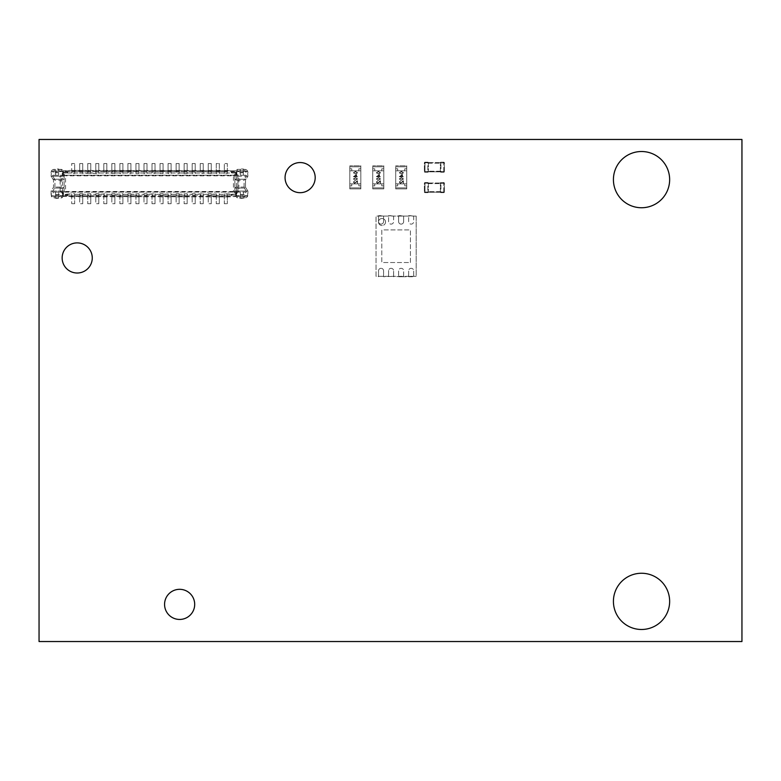 <?xml version="1.0" encoding="UTF-8"?>
<svg xmlns="http://www.w3.org/2000/svg" width="781" height="781" viewBox="0 0 781 781"><rect width="100%" height="100%" fill="white"/><g stroke="black" fill="none" stroke-linecap="round" stroke-linejoin="round"><path stroke-width="0.59" stroke-dasharray="3.9 2.93" d="M39.05 139.467L39.05 641.533L741.95 641.533L741.95 139.467L39.05 139.467M194.694 604.387A15.064 15.064 0 0 0 172.103 591.334A15.064 15.064 0 0 0 172.103 617.429A15.064 15.064 0 0 0 194.694 604.387M92.265 257.955A15.064 15.064 0 0 0 69.675 244.912A15.064 15.064 0 0 0 69.675 270.997A15.064 15.064 0 0 0 92.265 257.955M669.649 601.37A28.116 28.116 0 0 0 627.475 577.022A28.116 28.116 0 0 0 627.475 625.718A28.116 28.116 0 0 0 669.649 601.37M315.192 177.619A15.064 15.064 0 0 0 292.592 164.576A15.064 15.064 0 0 0 292.592 190.662A15.064 15.064 0 0 0 315.192 177.619M669.649 179.63A28.116 28.116 0 0 0 627.475 155.282A28.116 28.116 0 0 0 627.475 203.978A28.116 28.116 0 0 0 669.649 179.63M246.249 191.081L234.856 191.169L234.856 188.065L245.097 188.065L234.974 188.065L236.467 187.059L244.092 187.059L246.005 188.065L244.346 188.065L246.249 191.081L247.909 191.081L245.498 187.264L245.498 180.03L245.498 187.264L247.909 191.081L247.909 194.889A3.017 3.017 -0 0 1 247.802 195.699L244.394 195.699L244.394 196.5L244.394 195.699L247.802 195.699A3.017 3.017 -0 0 1 244.902 197.905L237.268 197.905L235.862 196.5L63.154 196.5L63.154 195.699L62.148 195.699L62.148 193.102L63.154 192.682L61.143 190.671L63.154 192.682L63.154 195.699L63.154 194.293L71.686 194.293L71.686 203.734L71.686 195.299L74.693 195.299L74.693 203.734L71.686 203.734L74.693 203.734L74.693 195.699L63.154 195.699L235.862 195.699L235.862 196.5L235.862 192.682L235.862 195.699L219.295 195.699L219.295 194.293L224.313 194.293L219.295 194.293L219.295 193.737L211.261 194.293L211.261 195.699L203.226 195.699L203.226 194.293L208.244 194.293L203.226 194.293L203.226 193.737L195.191 194.293L195.191 195.699L187.157 195.699L187.157 194.293L192.185 194.293L187.157 194.293L187.157 193.737L179.132 194.293L179.132 195.699L171.098 195.699L171.098 194.293L176.115 194.293L171.098 194.293L171.098 193.737L163.063 194.293L163.063 195.699L155.029 195.699L155.029 194.293L160.046 194.293L155.029 194.293L155.029 193.737L146.994 194.293L146.994 195.699L138.959 195.699L138.959 194.293L143.987 194.293L138.959 194.293L138.959 193.737L130.925 194.293L130.925 195.699L122.9 195.699L122.9 194.293L127.918 194.293L122.9 194.293L122.9 193.737L114.866 194.293L114.866 195.699L106.831 195.699L106.831 194.293L111.849 194.293L106.831 194.293L106.831 193.737L98.796 194.293L98.796 195.699L90.762 195.699L90.762 194.293L95.78 194.293L90.762 194.293L90.762 193.737L82.727 194.293L82.727 195.699L74.693 195.699L74.693 194.293L79.721 194.293L74.693 194.293L74.693 193.737L63.154 194.293L63.154 192.682L61.143 190.671L61.143 176.613L61.143 190.671L60.137 191.091L60.137 176.203L61.143 176.613L63.154 174.612L61.143 176.613L63.154 174.612L63.154 171.595L63.154 174.612L62.148 174.192L60.137 176.203M224.313 193.737L224.313 203.734L227.33 203.734L224.313 203.734L224.313 193.737L235.862 194.293L227.33 194.293L227.33 203.734L227.33 193.737M244.092 187.059L244.092 180.235L245.097 179.23L246.005 179.23L245.498 180.03L247.909 176.213L247.509 170.893A3.017 3.017 180 0 0 244.902 169.389L237.268 169.389L235.862 170.795L235.862 174.612L235.862 171.595L227.33 171.595L227.33 173.558L224.313 173.558L224.313 173.001L219.295 173.001L219.295 173.558L216.278 173.558L216.278 173.001L211.261 173.001L211.261 173.558L208.244 173.558L208.244 173.001L203.226 173.001L203.226 173.558L200.219 173.558L200.219 173.001L195.191 173.001L195.191 173.558L192.185 173.558L192.185 173.001L187.157 173.001L187.157 173.558L184.15 173.558L184.15 173.001L179.132 173.001L179.132 173.558L176.115 173.558L176.115 173.001L171.098 173.001L171.098 173.558L168.081 173.558L168.081 173.001L163.063 173.001L163.063 173.558L160.046 173.558L160.046 173.001L155.029 173.001L155.029 173.558L152.012 173.558L152.012 173.001L146.994 173.001L146.994 173.558L143.987 173.558L143.987 173.001L138.959 173.001L138.959 173.558L135.953 173.558L135.953 173.001L130.925 173.001L130.925 173.558L127.918 173.558L127.918 173.001L122.9 173.001L122.9 173.558L119.883 173.558L119.883 173.001L114.866 173.001L114.866 173.558L111.849 173.558L111.849 173.001L106.831 173.001L106.831 173.558L103.814 173.558L103.814 173.001L98.796 173.001L98.796 173.558L74.693 173.001L74.693 173.558L71.686 173.558L71.686 173.001L63.154 173.001L71.686 173.001L71.686 171.595L59.639 171.595L62.148 171.595L62.148 174.192M235.862 173.001L227.33 173.001L235.862 173.001M211.261 193.737L211.261 194.293L216.278 194.293L216.278 203.734L216.278 195.299L219.295 195.299L219.295 203.734L216.278 203.734L219.295 203.734L219.295 195.699L211.261 195.699L211.261 203.734L211.261 193.737L208.244 193.737L208.244 203.734L211.261 203.734L208.244 203.734L208.244 193.737M227.33 173.558L227.33 163.561L224.313 163.561L227.33 163.561L227.33 171.595L224.313 171.595L224.313 173.001L219.295 173.001L219.295 171.595L216.278 171.595L216.278 173.001L211.261 173.001L211.261 171.595L208.244 171.595L208.244 173.001L203.226 173.001L203.226 171.595L200.219 171.595L200.219 173.001L195.191 173.001L195.191 171.595L192.185 171.595L192.185 173.001L187.157 173.001L187.157 171.595L184.15 171.595L184.15 173.001L179.132 173.001L179.132 171.595L176.115 171.595L176.115 173.001L171.098 173.001L171.098 171.595L168.081 171.595L168.081 173.001L163.063 173.001L163.063 171.595L160.046 171.595L160.046 173.001L155.029 173.001L155.029 171.595L152.012 171.595L152.012 173.001L146.994 173.001L146.994 171.595L143.987 171.595L143.987 173.001L138.959 173.001L138.959 171.595L135.953 171.595L135.953 173.001L130.925 173.001L130.925 171.595L127.918 171.595L127.918 173.001L122.9 173.001L122.9 171.595L119.883 171.595L119.883 173.001L114.866 173.001L114.866 171.595L111.849 171.595L111.849 173.001L106.831 173.001L106.831 171.595L103.814 171.595L103.814 173.001L98.796 173.001L98.796 171.595L95.78 171.595L95.78 173.001L90.762 173.001L90.762 171.595L87.755 171.595L87.755 173.001L82.727 173.001L82.727 171.595L79.721 171.595L79.721 173.001L74.693 173.001L74.693 171.595L71.686 171.595L71.686 163.561L71.686 173.558M227.33 171.996L224.313 171.996L224.313 163.561L224.313 171.595L219.295 171.595L219.295 163.561L216.278 163.561L216.278 173.558M219.295 173.558L219.295 163.561L216.278 163.561L216.278 171.595L211.261 171.595L211.261 163.561L208.244 163.561L208.244 173.558M195.191 193.737L195.191 194.293L200.219 194.293L200.219 203.734L200.219 195.299L203.226 195.299L203.226 203.734L200.219 203.734L203.226 203.734L203.226 195.699L195.191 195.699L195.191 203.734L195.191 193.737L192.185 193.737L192.185 203.734L195.191 203.734L192.185 203.734L192.185 193.737M211.261 173.558L211.261 163.561L208.244 163.561L208.244 171.595L203.226 171.595L203.226 163.561L200.219 163.561L200.219 173.558M203.226 173.558L203.226 163.561L200.219 163.561L200.219 171.595L195.191 171.595L195.191 163.561L192.185 163.561L192.185 173.558M179.132 193.737L179.132 194.293L184.15 194.293L184.15 203.734L184.15 195.299L187.157 195.299L187.157 203.734L184.15 203.734L187.157 203.734L187.157 195.699L179.132 195.699L179.132 203.734L179.132 193.737L176.115 193.737L176.115 203.734L179.132 203.734L176.115 203.734L176.115 193.737M195.191 173.558L195.191 163.561L192.185 163.561L192.185 171.595L187.157 171.595L187.157 163.561L184.15 163.561L184.15 173.558M187.157 173.558L187.157 163.561L184.15 163.561L184.15 171.595L179.132 171.595L179.132 163.561L176.115 163.561L176.115 173.558M163.063 193.737L163.063 194.293L168.081 194.293L168.081 203.734L168.081 195.299L171.098 195.299L171.098 203.734L168.081 203.734L171.098 203.734L171.098 195.699L163.063 195.699L163.063 203.734L163.063 193.737L160.046 193.737L160.046 203.734L163.063 203.734L160.046 203.734L160.046 193.737M179.132 173.558L179.132 163.561L176.115 163.561L176.115 171.595L171.098 171.595L171.098 163.561L168.081 163.561L168.081 173.558M171.098 173.558L171.098 163.561L168.081 163.561L168.081 171.595L163.063 171.595L163.063 163.561L160.046 163.561L160.046 173.558M146.994 193.737L146.994 194.293L152.012 194.293L152.012 203.734L152.012 195.299L155.029 195.299L155.029 203.734L152.012 203.734L155.029 203.734L155.029 195.699L146.994 195.699L146.994 203.734L146.994 193.737L143.987 193.737L143.987 203.734L146.994 203.734L143.987 203.734L143.987 193.737M163.063 173.558L163.063 163.561L160.046 163.561L160.046 171.595L155.029 171.595L155.029 163.561L152.012 163.561L152.012 173.558M155.029 173.558L155.029 163.561L152.012 163.561L152.012 171.595L146.994 171.595L146.994 163.561L143.987 163.561L143.987 173.558M130.925 193.737L130.925 194.293L135.953 194.293L135.953 203.734L135.953 195.299L138.959 195.299L138.959 203.734L135.953 203.734L138.959 203.734L138.959 195.699L130.925 195.699L130.925 203.734L130.925 193.737L127.918 193.737L127.918 203.734L130.925 203.734L127.918 203.734L127.918 193.737M146.994 173.558L146.994 163.561L143.987 163.561L143.987 171.595L138.959 171.595L138.959 163.561L135.953 163.561L135.953 173.558M114.866 193.737L114.866 194.293L119.883 194.293L119.883 203.734L119.883 195.299L122.9 195.299L122.9 203.734L119.883 203.734L122.9 203.734L122.9 195.699L114.866 195.699L114.866 203.734L114.866 193.737L111.849 193.737L111.849 203.734L114.866 203.734L111.849 203.734L111.849 193.737M138.959 173.558L138.959 163.561L135.953 163.561L135.953 171.595L130.925 171.595L130.925 163.561L127.918 163.561L127.918 173.558M130.925 173.558L130.925 163.561L127.918 163.561L127.918 171.595L122.9 171.595L122.9 163.561L119.883 163.561L119.883 173.558M122.9 173.558L122.9 163.561L119.883 163.561L119.883 171.595L114.866 171.595L114.866 163.561L111.849 163.561L111.849 173.558M98.796 193.737L98.796 194.293L103.814 194.293L103.814 203.734L103.814 195.299L106.831 195.299L106.831 203.734L103.814 203.734L106.831 203.734L106.831 195.699L98.796 195.699L98.796 203.734L98.796 193.737L95.78 193.737L95.78 203.734L98.796 203.734L95.78 203.734L95.78 193.737M82.727 193.737L82.727 194.293L87.755 194.293L87.755 203.734L87.755 195.299L90.762 195.299L90.762 203.734L87.755 203.734L90.762 203.734L90.762 195.699L82.727 195.699L82.727 203.734L82.727 193.737L79.721 193.737L79.721 203.734L82.727 203.734L79.721 203.734L79.721 193.737M114.866 173.558L114.866 163.561L111.849 163.561L111.849 171.595L106.831 171.595L106.831 163.561L103.814 163.561L103.814 173.558M106.831 173.558L106.831 163.561L103.814 163.561L103.814 171.595L98.796 171.595L98.796 163.561L95.78 163.561L95.78 173.558M98.796 173.558L98.796 163.561L95.78 163.561L95.78 171.595L90.762 171.595L90.762 163.561L87.755 163.561L87.755 173.558M90.762 173.558L90.762 163.561L87.755 163.561L87.755 171.595L82.727 171.595L82.727 163.561L79.721 163.561L79.721 173.558M82.727 173.558L82.727 163.561L79.721 163.561L79.721 171.595L74.693 171.595L74.693 163.561L71.686 163.561L74.693 163.561L74.693 173.558M67.664 172.201L67.664 172.806L67.664 172.201L62.568 172.201L61.367 170.99L54.114 170.99A1.406 1.406 180 0 0 53.108 171.42L53.108 175.208L62.548 175.208L64.032 176.213L51.097 176.213L51.097 172.396A3.017 3.017 -0 0 1 51.204 171.595L59.639 170.795L59.639 171.595L59.639 170.795L51.204 171.595A3.017 3.017 -0 0 1 54.114 169.389L61.748 169.389L63.154 171.595L62.685 170.795L70.778 170.395L236.331 170.795L63.154 170.795L61.943 169.584L61.367 170.99M67.664 172.093L62.568 172.201M62.607 172.093L62.685 170.795M231.342 172.201L231.342 172.806L231.342 172.201L236.448 172.201L237.649 170.99L244.902 170.99A1.406 1.406 -0 0 1 245.908 171.42L245.908 175.208L236.467 175.208L234.974 176.213L247.909 176.213L247.909 172.396A3.017 3.017 180 0 0 247.802 171.595L244.394 171.595L244.394 170.795L239.376 170.795L239.376 171.595L236.868 171.595L236.868 174.192L238.879 176.203L237.873 176.613L237.873 190.671L237.873 176.613L235.862 174.612L237.873 176.613L235.862 174.612L236.868 174.192M231.342 172.093L236.448 172.201M237.063 169.584L237.649 170.99M236.399 172.093L236.331 170.795M54.67 188.065L64.032 188.065L62.548 187.059L54.914 187.059L53.909 188.065L64.149 188.065L54.67 188.065L52.766 191.081L51.097 191.081L53.508 187.264L53.508 180.03L53.508 187.264L51.097 191.081L51.097 194.889A3.017 3.017 180 0 0 51.204 195.699L59.639 196.5L59.639 195.699L59.639 196.5L51.204 195.699A3.017 3.017 180 0 0 54.114 197.905L61.748 197.905L63.154 196.5L62.607 195.201L67.664 195.201L62.568 195.094L61.367 196.295L54.114 196.295A1.406 1.406 -0 0 1 53.108 195.875L53.108 192.077L62.548 192.077L64.032 191.081L51.097 191.081L51.497 196.392A3.017 3.017 180 0 0 54.114 197.905L61.748 197.905L63.154 195.699L59.639 195.699L62.148 195.699M52.766 191.081L64.149 191.081L52.102 191.081L53.108 192.077M236.868 195.699L239.376 195.699L236.868 195.699L236.868 193.102L235.862 192.682L237.873 190.671L235.862 192.682L237.873 190.671L238.879 191.091L238.879 176.203M62.548 192.077L62.548 194.489L65.155 192.146A1.006 0.976 -0 0 1 64.149 191.169L62.548 194.489L67.664 194.489L67.664 195.094M67.664 194.489L67.664 195.201M62.685 196.5L228.228 196.9L236.331 196.5L236.399 195.201L231.342 195.094L236.448 195.094L237.649 196.295L244.902 196.295A1.406 1.406 180 0 0 245.908 195.875L245.908 192.077L236.467 192.077L234.974 191.081L247.909 191.081L247.509 196.392A3.017 3.017 -0 0 1 244.902 197.905L237.268 197.905L236.331 196.5M54.914 187.059L54.914 180.235L53.909 179.23L53.001 179.23L53.508 180.03L51.097 176.213L51.497 170.893A3.017 3.017 -0 0 1 54.114 169.389L61.943 169.584M55.617 195.299L55.617 198.306L58.634 198.306L55.617 198.306L55.617 195.299L58.634 195.299L58.634 192.077L58.634 195.299L55.617 195.299L55.617 192.077L55.617 195.299L58.634 195.299L58.634 198.306L58.634 195.299M245.908 175.208L246.903 176.213L234.856 176.213L234.856 179.23L244.346 179.23L246.249 176.213L234.856 176.213A1.006 1.006 180 0 0 233.851 175.208L234.856 176.213L234.856 191.081A1.006 1.006 -0 0 1 233.851 192.077L65.048 192.077L65.555 191.482L65.555 175.813L65.048 175.217L64.149 176.213L64.149 191.081L64.149 179.23L62.548 179.23L62.548 176.213L64.149 176.213L64.149 179.23L62.548 180.235L62.548 187.059M233.851 192.146A1.006 0.976 180 0 0 234.856 191.169L236.467 194.489L233.451 191.482L233.451 175.813L65.555 175.813M223.415 196.9L228.228 196.9L223.415 196.9M215.38 196.9L220.193 196.9L215.38 196.9M207.346 196.9L212.168 196.9L207.346 196.9M199.311 196.9L204.134 196.9L199.311 196.9M191.277 196.9L196.099 196.9L191.277 196.9M183.242 196.9L188.065 196.9L183.242 196.9M175.208 196.9L180.03 196.9L175.208 196.9M167.183 196.9L171.996 196.9L167.183 196.9M159.148 196.9L163.961 196.9L159.148 196.9M151.114 196.9L155.936 196.9L151.114 196.9M143.079 196.9L147.902 196.9L143.079 196.9M135.045 196.9L139.867 196.9L135.045 196.9M127.01 196.9L131.833 196.9L127.01 196.9M118.976 196.9L123.798 196.9L118.976 196.9M110.951 196.9L115.764 196.9L110.951 196.9M102.916 196.9L107.729 196.9L102.916 196.9M94.882 196.9L99.704 196.9L94.882 196.9M86.847 196.9L91.67 196.9L86.847 196.9M78.813 196.9L83.635 196.9L78.813 196.9M70.778 196.9L75.601 196.9L70.778 196.9M65.155 192.146L233.851 192.077L65.155 192.077A1.006 1.006 180 0 1 64.149 191.081L65.048 192.077M236.467 192.077L236.467 194.489L231.342 194.489L231.342 195.201M61.943 197.7L61.367 196.295M53.108 195.875L51.497 196.392M55.617 192.077L58.634 192.077M55.617 175.208L55.617 171.996L58.634 171.996L58.634 175.208L55.617 175.208L55.617 171.996L58.634 171.996L58.634 175.208M54.67 179.23L52.766 176.213L51.097 176.213L53.001 179.23L62.548 179.23M65.155 175.139A1.006 0.976 -0 0 0 64.149 176.115L62.548 172.806L65.048 175.217M52.766 176.213L62.548 176.213M233.851 175.139A1.006 0.976 180 0 1 234.856 176.115L236.467 172.806L233.851 175.208L65.155 175.208A1.006 1.006 -0 0 0 64.149 176.213L52.102 176.213L53.108 175.208M58.634 171.996L58.634 168.989L55.617 168.989L55.617 171.996L55.617 168.989L58.634 168.989L58.634 171.996L55.617 171.996M236.868 171.595L239.376 171.595L239.376 170.795L247.802 171.595A3.017 3.017 180 0 0 244.902 169.389L237.268 169.389L235.862 171.595L62.148 171.595M233.968 175.217L233.451 175.813M228.228 170.395L223.415 170.395L228.228 170.395M233.851 175.208L65.155 175.208L233.851 175.208M75.601 170.395L70.778 170.395L75.601 170.395M83.635 170.395L78.813 170.395L83.635 170.395M91.67 170.395L86.847 170.395L91.67 170.395M99.704 170.395L94.882 170.395L99.704 170.395M107.729 170.395L102.916 170.395L107.729 170.395M115.764 170.395L110.951 170.395L115.764 170.395M123.798 170.395L118.976 170.395L123.798 170.395M131.833 170.395L127.01 170.395L131.833 170.395M139.867 170.395L135.045 170.395L139.867 170.395M147.902 170.395L143.079 170.395L147.902 170.395M155.936 170.395L151.114 170.395L155.936 170.395M163.961 170.395L159.148 170.395L163.961 170.395M171.996 170.395L167.183 170.395L171.996 170.395M180.03 170.395L175.208 170.395L180.03 170.395M188.065 170.395L183.242 170.395L188.065 170.395M196.099 170.395L191.277 170.395L196.099 170.395M204.134 170.395L199.311 170.395L204.134 170.395M212.168 170.395L207.346 170.395L212.168 170.395M220.193 170.395L215.38 170.395L220.193 170.395M53.108 171.42L51.497 170.893M53.909 179.23L64.032 179.23L53.909 179.23M244.394 196.5L239.376 196.5L239.376 195.699L239.376 196.5L244.394 196.5M231.342 194.489L231.342 195.094M244.346 188.065L236.467 188.065L236.467 191.081M236.467 187.059L236.467 180.235L234.974 179.23L245.097 179.23L234.856 179.23L234.856 188.065L236.467 188.065M233.968 192.077L234.856 191.081L246.903 191.081L245.908 192.077M243.389 195.299L240.382 195.299L243.389 195.299L243.389 192.077L243.389 198.306L243.389 195.299L240.382 195.299L240.382 192.077L243.389 192.077M240.382 195.299L240.382 198.306L243.389 198.306L240.382 198.306L240.382 192.077M237.063 197.7L237.649 196.295M245.908 195.875L247.509 196.392M243.389 175.208L243.389 171.996L240.382 171.996L240.382 175.208L243.389 175.208L243.389 171.996L240.382 171.996L240.382 175.208M246.249 176.213L247.909 176.213L246.005 179.23L244.346 179.23M243.389 171.996L243.389 168.989L240.382 168.989L243.389 168.989L243.389 171.996L240.382 171.996L240.382 168.989L240.382 171.996M245.908 171.42L247.509 170.893M71.686 195.299L71.686 193.737M74.693 195.299L74.693 193.737M87.755 195.299L87.755 193.737M90.762 195.299L90.762 193.737M103.814 195.299L103.814 193.737M106.831 195.299L106.831 193.737M119.883 195.299L119.883 193.737M122.9 195.299L122.9 193.737M135.953 195.299L135.953 193.737M138.959 195.299L138.959 193.737M152.012 195.299L152.012 193.737M155.029 195.299L155.029 193.737M168.081 195.299L168.081 193.737M171.098 195.299L171.098 193.737M184.15 195.299L184.15 193.737M187.157 195.299L187.157 193.737M200.219 195.299L200.219 193.737M203.226 195.299L203.226 193.737M216.278 195.299L216.278 193.737M219.295 195.299L219.295 193.737M224.313 171.996L224.313 173.558M349.79 166.792L360.842 166.792L360.842 187.879L360.842 166.792L349.79 166.792L360.842 166.792L360.842 170.814L349.79 170.814L360.842 170.814L349.79 170.814L360.842 170.814L360.842 165.797L349.79 165.797L360.842 165.797L360.842 168.803L358.83 168.803L358.83 170.814L358.83 168.803L360.842 168.803L360.842 166.792L349.79 166.792L349.79 170.814L349.79 165.797L349.79 168.803L351.801 168.803L349.79 168.803L349.79 166.792L349.79 187.879L360.842 187.879L349.79 187.879L349.79 166.792M351.801 170.814L358.83 170.814L351.801 170.814L351.801 168.803L351.801 170.814M349.79 183.867L360.842 183.867L349.79 183.867L360.842 183.867L360.842 170.814L360.842 183.867L349.79 183.867L349.79 170.814L349.79 187.879L360.842 187.879L360.842 183.867L360.842 188.885L349.79 188.885L349.79 183.867M360.842 187.879L349.79 187.879L349.79 185.878L351.801 185.878L351.801 183.867L358.83 183.867L358.83 185.878L360.842 185.878L358.83 185.878L358.83 183.867L351.801 183.867L351.801 185.878L349.79 185.878L349.79 188.885L360.842 188.885L360.842 185.878L360.842 187.879M354.603 183.008L353.793 182.139L354.72 180.841L353.383 182.158L354.574 183.369L357.083 181.553L357.503 183.418L357.503 180.694L354.603 183.008L353.793 182.139L354.72 180.841L353.383 182.158L354.574 183.369L357.083 181.553L357.503 183.418L357.503 180.694L354.603 183.008M355.492 180.333L357.6 178.947L355.492 177.599L353.383 178.947L355.492 180.333L357.6 178.947L355.492 177.599L353.383 178.947L355.492 180.333M355.492 174.153L357.6 172.767L355.492 171.42L353.383 172.767L355.492 174.153L357.6 172.767L355.492 171.42L353.383 172.767L355.492 174.153M356.575 176.418L356.575 174.514L353.383 176.779L357.503 176.779L356.575 176.418L356.575 174.514L353.383 176.701L356.575 177.238L357.503 176.779L356.575 176.418M355.492 171.781L357.19 172.777L356.497 173.636L353.793 172.777L355.492 171.781L357.19 172.777L356.497 173.636L353.793 172.777L355.492 171.781M356.165 175.217L356.165 176.418L354.418 176.418L356.165 175.217L356.165 176.418L354.418 176.418L356.165 175.217M355.492 177.961L357.19 178.956L356.497 179.815L353.793 178.956L355.492 177.961L357.19 178.956L356.497 179.815L353.793 178.956L355.492 177.961M372.742 166.792L383.793 166.792L383.793 187.879L383.793 166.792L372.742 166.792L383.793 166.792L383.793 170.814L372.742 170.814L383.793 170.814L372.742 170.814L383.793 170.814L383.793 165.797L372.742 165.797L383.793 165.797L383.793 168.803L381.782 168.803L381.782 170.814L381.782 168.803L383.793 168.803L383.793 166.792L372.742 166.792L372.742 170.814L372.742 165.797L372.742 168.803L374.753 168.803L372.742 168.803L372.742 166.792L372.742 187.879L383.793 187.879L372.742 187.879L372.742 166.792M374.753 170.814L381.782 170.814L374.753 170.814L374.753 168.803L374.753 170.814M372.742 183.867L383.793 183.867L372.742 183.867L383.793 183.867L383.793 170.814L383.793 183.867L372.742 183.867L372.742 170.814L372.742 187.879L383.793 187.879L383.793 183.867L383.793 188.885L372.742 188.885L372.742 183.867M383.793 187.879L372.742 187.879L372.742 185.878L374.753 185.878L374.753 183.867L381.782 183.867L381.782 185.878L383.793 185.878L381.782 185.878L381.782 183.867L374.753 183.867L374.753 185.878L372.742 185.878L372.742 188.885L383.793 188.885L383.793 185.878L383.793 187.879M377.565 183.008L376.745 182.139L377.672 180.841L376.335 182.158L377.526 183.369L380.044 181.553L380.454 183.418L380.454 180.694L377.565 183.008L376.745 182.139L377.672 180.841L376.335 182.158L377.526 183.369L380.044 181.553L380.454 183.418L380.454 180.694L377.565 183.008M378.443 180.333L380.562 178.947L378.443 177.599L376.335 178.947L378.443 180.333L380.562 178.947L378.443 177.599L376.335 178.947L378.443 180.333M378.443 174.153L380.562 172.767L378.443 171.42L376.335 172.767L378.443 174.153L380.562 172.767L378.443 171.42L376.335 172.767L378.443 174.153M379.527 176.418L379.527 174.514L376.335 176.779L380.454 176.779L379.527 176.418L379.527 174.514L376.335 176.701L379.527 177.238L380.454 176.779L379.527 176.418M378.443 171.781L380.142 172.777L379.459 173.636L376.745 172.777L378.443 171.781L380.142 172.777L379.459 173.636L376.745 172.777L378.443 171.781M379.117 175.217L379.117 176.418L377.369 176.418L379.117 175.217L379.117 176.418L377.369 176.418L379.117 175.217M378.443 177.961L380.142 178.956L379.459 179.815L376.745 178.956L378.443 177.961L380.142 178.956L379.459 179.815L376.745 178.956L378.443 177.961M395.703 166.792L406.745 166.792L406.745 187.879L406.745 166.792L395.703 166.792L406.745 166.792L406.745 170.814L395.703 170.814L406.745 170.814L395.703 170.814L406.745 170.814L406.745 165.797L395.703 165.797L406.745 165.797L406.745 168.803L404.743 168.803L404.743 170.814L404.743 168.803L406.745 168.803L406.745 166.792L395.703 166.792L395.703 170.814L395.703 165.797L395.703 168.803L397.714 168.803L395.703 168.803L395.703 166.792L395.703 187.879L406.745 187.879L395.703 187.879L395.703 166.792M397.714 170.814L404.743 170.814L397.714 170.814L397.714 168.803L397.714 170.814M395.703 183.867L406.745 183.867L395.703 183.867L406.745 183.867L406.745 170.814L406.745 183.867L395.703 183.867L395.703 170.814L395.703 187.879L406.745 187.879L406.745 183.867L406.745 188.885L395.703 188.885L395.703 183.867M406.745 187.879L395.703 187.879L395.703 185.878L397.714 185.878L397.714 183.867L404.743 183.867L404.743 185.878L406.745 185.878L404.743 185.878L404.743 183.867L397.714 183.867L397.714 185.878L395.703 185.878L395.703 188.885L406.745 188.885L406.745 185.878L406.745 187.879M400.516 183.008L399.706 182.139L400.624 180.841L399.286 182.158L400.487 183.369L402.996 181.553L403.406 183.418L403.406 180.694L400.516 183.008L399.706 182.139L400.624 180.841L399.286 182.158L400.487 183.369L402.996 181.553L403.406 183.418L403.406 180.694L400.516 183.008M401.405 180.333L403.513 178.947L401.405 177.599L399.286 178.947L401.405 180.333L403.513 178.947L401.405 177.599L399.286 178.947L401.405 180.333M401.405 174.153L403.513 172.767L401.405 171.42L399.286 172.767L401.405 174.153L403.513 172.767L401.405 171.42L399.286 172.767L401.405 174.153M402.479 176.418L402.479 174.514L399.286 176.779L403.406 176.779L402.479 176.418L402.479 174.514L399.286 176.701L402.479 177.238L403.406 176.779L402.479 176.418M401.405 171.781L403.103 172.777L402.41 173.636L399.706 172.777L401.405 171.781L403.103 172.777L402.41 173.636L399.706 172.777L401.405 171.781M402.069 175.217L402.069 176.418L400.321 176.418L402.069 175.217L402.069 176.418L400.321 176.418L402.069 175.217M401.405 177.961L403.103 178.956L402.41 179.815L399.706 178.956L401.405 177.961L403.103 178.956L402.41 179.815L399.706 178.956L401.405 177.961M440.357 171.664L440.933 171.234L440.933 172.24L443.774 172.24L440.357 171.664L440.357 163.2L440.357 171.664A0.605 0.605 90 0 0 440.962 172.24A0.605 0.605 90 0 1 440.357 171.664M427.793 162.194A0.605 0.605 -90 0 1 428.398 162.77L428.398 171.234L428.398 162.77A0.605 0.605 -90 0 0 427.793 162.194L427.832 163.2L427.832 162.194L424.981 162.194A0.605 0.605 180 0 0 424.376 162.799L424.376 171.635L424.376 162.799A0.605 0.605 180 0 1 424.981 162.194L427.832 162.194A0.605 0.605 -0.2 0 1 428.398 162.594L440.357 162.594A0.605 0.605 -0 0 1 440.933 162.194L440.933 162.194A0.605 0.605 -0 0 0 440.357 162.594L428.398 162.594A0.605 0.605 0 0 0 427.832 162.194L427.832 162.194A0.605 0.605 -0.2 0 1 428.398 162.594M440.962 162.799L440.962 162.194L443.774 162.194A0.605 0.605 0 0 1 444.379 162.799L444.379 171.635L444.379 162.799A0.605 0.605 0 0 0 443.774 162.194L440.962 162.194L440.357 163.2L443.774 162.799L440.962 162.799M427.793 172.24L424.981 172.24L427.793 172.24L427.832 171.234L427.793 172.24A0.605 0.605 90 0 0 428.398 171.664L440.357 171.84L428.398 171.664A0.605 0.605 90 0 1 427.793 172.24L427.832 172.24A0.605 0.605 0 0 0 428.398 171.84A0.605 0.605 0 0 1 427.832 172.24M424.376 171.635A0.605 0.605 180 0 0 424.981 172.24L424.981 162.799L428.398 162.77L424.981 162.799L424.981 171.635L427.793 171.635L424.981 171.635L424.981 172.24A0.605 0.605 180 0 1 424.376 171.635L424.981 171.635L424.376 171.635M444.379 171.635A0.605 0.605 0 0 1 443.774 172.24L440.962 172.24L443.774 172.24L443.774 162.799L443.774 171.635L440.962 171.635L443.774 171.635L443.774 172.24A0.605 0.605 0 0 0 444.379 171.635L443.774 171.635L444.379 171.635M440.933 172.24A0.605 0.605 -0.2 0 1 440.357 171.84L428.398 171.84L440.357 171.84A0.605 0.605 0 0 0 440.933 172.24M440.357 162.77A0.605 0.605 -90 0 1 440.962 162.194A0.605 0.605 -90 0 0 440.357 162.77M440.357 192.067L440.933 191.638L440.933 192.643L443.774 192.643L440.357 192.067L440.357 183.603L440.357 192.067A0.605 0.605 90 0 0 440.962 192.643A0.605 0.605 90 0 1 440.357 192.067M427.793 182.598A0.605 0.605 -90 0 1 428.398 183.174L428.398 191.638L428.398 183.174A0.605 0.605 -90 0 0 427.793 182.598L427.832 183.603L427.832 182.598L424.981 182.598A0.605 0.605 180 0 0 424.376 183.203L424.376 192.038L424.376 183.203A0.605 0.605 180 0 1 424.981 182.598L427.832 182.598A0.605 0.605 -0.2 0 1 428.398 182.998L440.357 182.998A0.605 0.605 -0 0 1 440.933 182.598L440.933 182.598A0.605 0.605 -0 0 0 440.357 182.998L428.398 182.998A0.605 0.605 0 0 0 427.832 182.598L427.832 182.598A0.605 0.605 -0.2 0 1 428.398 182.998M440.962 183.203L440.962 182.598L443.774 182.598A0.605 0.605 0 0 1 444.379 183.203L444.379 192.038L444.379 183.203A0.605 0.605 0 0 0 443.774 182.598L440.962 182.598L440.357 183.603L443.774 183.203L440.962 183.203M427.793 192.643L424.981 192.643L427.793 192.643L427.832 191.638L427.793 192.643A0.605 0.605 90 0 0 428.398 192.067L440.357 192.243L428.398 192.067A0.605 0.605 90 0 1 427.793 192.643L427.832 192.643A0.605 0.605 0 0 0 428.398 192.243A0.605 0.605 0 0 1 427.832 192.643M424.376 192.038A0.605 0.605 180 0 0 424.981 192.643L424.981 183.203L428.398 183.174L424.981 183.203L424.981 192.038L427.793 192.038L424.981 192.038L424.981 192.643A0.605 0.605 180 0 1 424.376 192.038L424.981 192.038L424.376 192.038M444.379 192.038A0.605 0.605 0 0 1 443.774 192.643L440.962 192.643L443.774 192.643L443.774 183.203L443.774 192.038L440.962 192.038L443.774 192.038L443.774 192.643A0.605 0.605 0 0 0 444.379 192.038L443.774 192.038L444.379 192.038M440.933 192.643A0.605 0.605 -0.2 0 1 440.357 192.243L428.398 192.243L440.357 192.243A0.605 0.605 0 0 0 440.933 192.643M440.357 183.174A0.605 0.605 -90 0 1 440.962 182.598A0.605 0.605 -90 0 0 440.357 183.174M385.531 222.019A3.514 3.514 -61.8 0 1 382.016 225.533A3.514 3.514 -61.8 0 1 378.502 222.019A3.514 3.514 -61.8 0 1 382.016 218.495A3.514 3.514 -61.8 0 1 385.531 222.019A3.514 3.514 -61.8 0 1 382.016 225.533A3.514 3.514 -61.8 0 1 378.502 222.019A3.514 3.514 -61.8 0 1 382.016 218.495A3.514 3.514 -61.8 0 1 385.531 222.019M413.686 276.337L413.686 270.812A2.509 2.509 118.2 0 0 411.177 268.303A2.509 2.509 118.2 0 0 408.668 270.812L408.668 276.337L416.195 276.337L416.195 216.083L413.686 216.083L413.686 221.609A2.509 2.509 -61.8 0 1 411.177 224.118A2.509 2.509 -61.8 0 1 408.668 221.609L408.668 216.083L403.65 216.083L403.65 221.609A2.509 2.509 -61.8 0 1 401.141 224.118A2.509 2.509 -61.8 0 1 398.622 221.609L398.622 216.083L393.604 216.083L393.604 221.609A2.509 2.509 -61.8 0 1 391.096 224.118A2.509 2.509 -61.8 0 1 388.587 221.609L388.587 216.083L383.569 216.083L383.569 221.609A2.509 2.509 -61.8 0 1 381.05 224.118A2.509 2.509 -61.8 0 1 378.541 221.609L378.541 216.083L376.032 216.083L376.032 276.337L383.569 276.337L383.569 270.812A2.509 2.509 118.2 0 0 381.05 268.303A2.509 2.509 118.2 0 0 378.541 270.812L378.541 276.738L378.541 270.812A2.509 2.509 -61.8 0 1 381.05 268.303A2.509 2.509 -61.8 0 1 383.569 270.812L383.569 276.738L393.604 276.337L393.604 270.812A2.509 2.509 118.2 0 0 391.096 268.303A2.509 2.509 118.2 0 0 388.587 270.812L388.587 276.738L388.587 270.812A2.509 2.509 -61.8 0 1 391.096 268.303A2.509 2.509 -61.8 0 1 393.604 270.812L393.604 276.738L403.65 276.337L403.65 270.812A2.509 2.509 118.2 0 0 401.141 268.303A2.509 2.509 118.2 0 0 398.622 270.812L398.622 276.738L398.622 270.812A2.509 2.509 -61.8 0 1 401.141 268.303A2.509 2.509 -61.8 0 1 403.65 270.812L403.65 276.738L398.622 276.738L408.668 276.738L408.668 270.812A2.509 2.509 -61.8 0 1 411.177 268.303A2.509 2.509 -61.8 0 1 413.686 270.812L413.686 276.738L408.668 276.738L413.686 276.337M410.425 262.533L410.425 229.897L381.811 229.897L381.811 262.533L410.425 262.533L410.425 229.897L381.811 229.897L381.811 262.533L410.425 262.533M413.686 216.083L408.668 215.683L408.668 221.609A2.509 2.509 118.2 0 0 411.177 224.118A2.509 2.509 118.2 0 0 413.686 221.609L413.686 215.683L408.668 215.683L413.686 216.083M416.195 216.083L376.032 216.083L376.032 276.337L416.195 276.337L416.195 216.083M383.569 216.083L378.541 215.683L378.541 221.609A2.509 2.509 118.2 0 0 381.05 224.118A2.509 2.509 118.2 0 0 383.569 221.609L383.569 215.683L378.541 215.683L383.569 216.083M393.604 216.083L388.587 215.683L388.587 221.609A2.509 2.509 118.2 0 0 391.096 224.118A2.509 2.509 118.2 0 0 393.604 221.609L393.604 215.683L388.587 215.683L393.604 216.083M403.65 216.083L398.622 215.683L398.622 221.609A2.509 2.509 118.2 0 0 401.141 224.118A2.509 2.509 118.2 0 0 403.65 221.609L403.65 215.683L398.622 215.683L403.65 216.083M62.548 180.235L54.914 180.235M62.548 188.065L62.548 191.081M59.532 194.489L54.719 194.498L59.532 194.489M233.451 191.482L65.555 191.482M54.114 196.295L54.114 197.905M62.148 193.102L60.137 191.091M54.719 172.816L59.532 172.816L54.719 172.806M62.548 175.208L62.548 172.806L67.664 172.806M236.467 175.208L236.467 172.806L231.342 172.806M54.114 170.99L54.114 169.389M236.467 180.235L244.092 180.235M244.297 194.479L239.474 194.479L244.297 194.489M244.902 196.295L244.902 197.905M236.868 193.102L238.879 191.091M236.467 179.23L236.467 176.213M239.474 172.806L244.297 172.796L239.474 172.806M244.902 170.99L244.902 169.389M74.693 171.996L71.686 171.996M82.727 171.996L79.721 171.996M90.762 171.996L87.755 171.996M98.796 171.996L95.78 171.996M106.831 171.996L103.814 171.996M79.721 195.299L82.727 195.299M95.78 195.299L98.796 195.299M114.866 171.996L111.849 171.996M111.849 195.299L114.866 195.299M122.9 171.996L119.883 171.996M130.925 171.996L127.918 171.996M127.918 195.299L130.925 195.299M138.959 171.996L135.953 171.996M146.994 171.996L143.987 171.996M143.987 195.299L146.994 195.299M155.029 171.996L152.012 171.996M163.063 171.996L160.046 171.996M160.046 195.299L163.063 195.299M171.098 171.996L168.081 171.996M179.132 171.996L176.115 171.996M176.115 195.299L179.132 195.299M187.157 171.996L184.15 171.996M195.191 171.996L192.185 171.996M192.185 195.299L195.191 195.299M203.226 171.996L200.219 171.996M211.261 171.996L208.244 171.996M208.244 195.299L211.261 195.299M219.295 171.996L216.278 171.996M224.313 195.299L227.33 195.299M428.398 163.2L440.357 163.2L427.832 163.2L427.832 171.234L427.832 163.2L428.398 163.2M440.357 171.234L428.398 171.234L440.933 171.234L440.933 163.2L440.933 171.234L440.357 171.234M443.774 162.194L440.962 162.194L443.774 162.194L443.774 162.799L444.379 162.799L443.774 162.194M424.981 162.799L424.376 162.799L424.981 162.194L424.981 162.799M428.398 171.234L427.832 171.234L428.398 171.234M440.357 163.2L440.933 163.2L440.357 163.2M428.398 183.603L440.357 183.603L427.832 183.603L427.832 191.638L427.832 183.603L428.398 183.603M440.357 191.638L428.398 191.638L440.933 191.638L440.933 183.603L440.933 191.638L440.357 191.638M443.774 182.598L440.962 182.598L443.774 182.598L443.774 183.203L444.379 183.203L443.774 182.598M424.981 183.203L424.376 183.203L424.981 182.598L424.981 183.203M428.398 191.638L427.832 191.638L428.398 191.638M440.357 183.603L440.933 183.603L440.357 183.603"/><path stroke-width="1.17" d="M39.05 139.467L39.05 641.533L741.95 641.533L741.95 139.467L39.05 139.467M194.694 604.387A15.064 15.064 0 0 0 172.103 591.334A15.064 15.064 0 0 0 172.103 617.429A15.064 15.064 0 0 0 194.694 604.387M92.265 257.955A15.064 15.064 0 0 0 69.675 244.912A15.064 15.064 0 0 0 69.675 270.997A15.064 15.064 0 0 0 92.265 257.955M669.649 601.37A28.116 28.116 0 0 0 627.475 577.022A28.116 28.116 0 0 0 627.475 625.718A28.116 28.116 0 0 0 669.649 601.37M315.192 177.619A15.064 15.064 0 0 0 292.592 164.576A15.064 15.064 0 0 0 292.592 190.662A15.064 15.064 0 0 0 315.192 177.619M669.649 179.63A28.116 28.116 0 0 0 627.475 155.282A28.116 28.116 0 0 0 627.475 203.978A28.116 28.116 0 0 0 669.649 179.63"/></g></svg>
